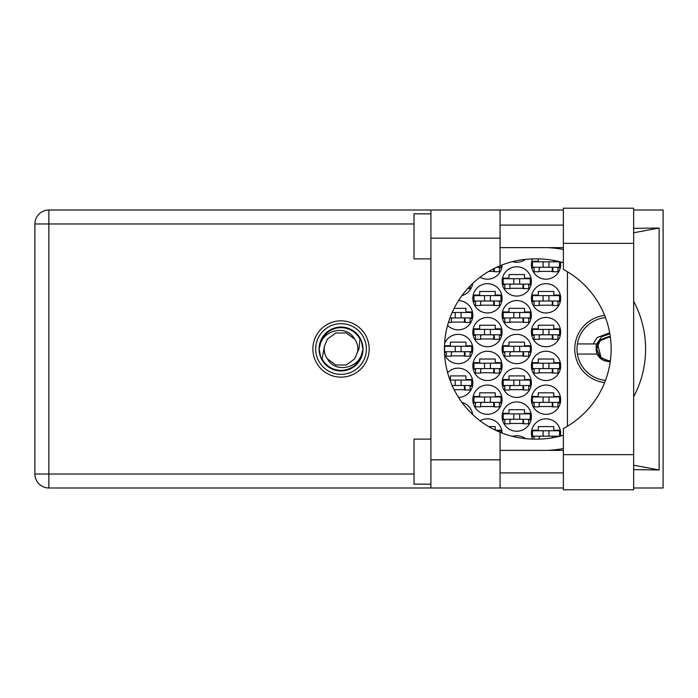 <?xml version="1.0" encoding="UTF-8"?>
<svg xmlns="http://www.w3.org/2000/svg" width="698" height="698" viewBox="0 0 698 698"><rect width="100%" height="100%" fill="white"/><g stroke="black" fill="none" stroke-linecap="round" stroke-linejoin="round"><path stroke-width="1.05" d="M604.643 315.435A33.792 33.792 0 0 0 604.643 382.565M560.442 436.076A14.641 14.641 0 0 0 546.028 418.835A14.641 14.641 0 0 0 532.504 439.086M531.387 399.684A14.641 14.641 0 0 0 546.028 414.324A14.641 14.641 0 0 0 560.669 399.684A14.641 14.641 0 0 0 546.028 385.043A14.641 14.641 0 0 0 531.387 399.684M472.816 399.684A14.641 14.641 0 0 0 487.457 414.324A14.641 14.641 0 0 0 502.098 399.684A14.641 14.641 0 0 0 487.457 385.043A14.641 14.641 0 0 0 472.816 399.684M531.387 365.892A14.641 14.641 0 0 0 546.028 380.541A14.641 14.641 0 0 0 560.669 365.892A14.641 14.641 0 0 0 546.028 351.251A14.641 14.641 0 0 0 531.387 365.892M472.816 365.892A14.641 14.641 0 0 0 487.457 380.541A14.641 14.641 0 0 0 502.098 365.892A14.641 14.641 0 0 0 487.457 351.251A14.641 14.641 0 0 0 472.816 365.892M531.387 332.108A14.641 14.641 0 0 0 546.028 346.749A14.641 14.641 0 0 0 560.669 332.108A14.641 14.641 0 0 0 546.028 317.459A14.641 14.641 0 0 0 531.387 332.108M472.816 332.108A14.641 14.641 0 0 0 487.457 346.749A14.641 14.641 0 0 0 502.098 332.108A14.641 14.641 0 0 0 487.457 317.459A14.641 14.641 0 0 0 472.816 332.108M531.387 298.316A14.641 14.641 0 0 0 546.028 312.957A14.641 14.641 0 0 0 560.669 298.316A14.641 14.641 0 0 0 546.028 283.676A14.641 14.641 0 0 0 531.387 298.316M472.816 298.316A14.641 14.641 0 0 0 487.457 312.957A14.641 14.641 0 0 0 502.098 298.316A14.641 14.641 0 0 0 487.457 283.676A14.641 14.641 0 0 0 472.816 298.316M532.504 258.914A14.641 14.641 0 0 0 546.028 279.165A14.641 14.641 0 0 0 560.442 261.925M480.111 277.193A14.641 14.641 0 0 0 502.098 264.935M502.098 416.584A14.641 14.641 0 0 0 516.747 431.224A14.641 14.641 0 0 0 531.387 416.584A14.641 14.641 0 0 0 516.747 401.935A14.641 14.641 0 0 0 502.098 416.584M502.098 382.792A14.641 14.641 0 0 0 516.747 397.432A14.641 14.641 0 0 0 531.387 382.792A14.641 14.641 0 0 0 516.747 368.151A14.641 14.641 0 0 0 502.098 382.792M458.551 397.424A14.641 14.641 0 0 0 463.629 369.198A14.641 14.641 0 0 0 447.593 372.662M502.098 349A14.641 14.641 0 0 0 516.747 363.641A14.641 14.641 0 0 0 531.387 349A14.641 14.641 0 0 0 516.747 334.359A14.641 14.641 0 0 0 502.098 349M444.6 354.488A14.641 14.641 0 0 0 472.816 349A14.641 14.641 0 0 0 444.6 343.512M502.098 315.208A14.641 14.641 0 0 0 516.747 329.849A14.641 14.641 0 0 0 531.387 315.208A14.641 14.641 0 0 0 516.747 300.568A14.641 14.641 0 0 0 502.098 315.208M447.593 325.338A14.641 14.641 0 0 0 472.816 315.208A14.641 14.641 0 0 0 458.551 300.576M502.098 281.416A14.641 14.641 0 0 0 516.747 296.065A14.641 14.641 0 0 0 531.387 281.416A14.641 14.641 0 0 0 516.747 266.776A14.641 14.641 0 0 0 502.098 281.416M472.668 283.493A14.641 14.641 0 0 1 461.997 295.559A14.641 14.641 0 0 0 472.45 284.688L471.429 284.688M512.472 261.637A14.641 14.641 0 0 0 525.524 259.342M472.668 414.507A14.641 14.641 0 0 0 461.997 402.441M502.098 433.065A14.641 14.641 0 0 0 480.111 420.807M525.524 438.658A14.641 14.641 0 0 0 512.472 436.363M531.754 430.212L538.254 430.212L538.254 426.6L553.802 426.6L553.802 430.212L560.302 430.212M534.092 436.739L531.754 436.739M488.748 426.6L495.231 426.6L495.231 430.081M495.493 430.212L501.731 430.212M531.754 396.42L538.254 396.42L538.254 392.817L553.802 392.817L553.802 396.42L560.302 396.42M560.302 402.955L557.964 402.955M534.092 402.955L531.754 402.955M473.183 396.42L479.683 396.42L479.683 392.817L495.231 392.817L495.231 396.42L501.731 396.42M501.731 402.955L499.402 402.955M475.521 402.955L473.183 402.955M531.754 362.628L538.254 362.628L538.254 359.025L553.802 359.025L553.802 362.628L560.302 362.628M560.302 369.163L557.964 369.163M534.092 369.163L531.754 369.163M473.183 362.628L479.683 362.628L479.683 359.025L495.231 359.025L495.231 362.628L501.731 362.628M501.731 369.163L499.402 369.163M475.521 369.163L473.183 369.163M531.754 328.837L538.254 328.837L538.254 325.233L553.802 325.233L553.802 328.837L560.302 328.837M560.302 335.372L557.964 335.372M534.092 335.372L531.754 335.372M473.183 328.837L479.683 328.837L479.683 325.233L495.231 325.233L495.231 328.837L501.731 328.837M501.731 335.372L499.402 335.372M475.521 335.372L473.183 335.372M531.754 295.045L538.254 295.045L538.254 291.441L553.802 291.441L553.802 295.045L560.302 295.045M560.302 301.58L557.964 301.58M534.092 301.58L531.754 301.58M473.183 295.045L479.683 295.045L479.683 291.441L495.231 291.441L495.231 295.045L501.731 295.045M501.731 301.58L499.402 301.58M475.521 301.58L473.183 301.58M531.754 261.261L538.254 261.261L538.254 258.897M553.802 260.424L553.802 261.261L557.763 261.261M560.302 267.788L557.964 267.788M534.092 267.788L531.754 267.788M501.731 267.788L499.402 267.788M502.473 413.312L508.973 413.312L508.973 409.709L524.512 409.709L524.512 413.312L531.012 413.312M531.012 419.847L528.683 419.847M504.802 419.847L502.473 419.847M471.429 413.312L472.45 413.312M502.473 379.52L508.973 379.52L508.973 375.917L524.512 375.917L524.512 379.52L531.012 379.52M531.012 386.055L528.683 386.055M504.802 386.055L502.473 386.055M449.756 379.52L450.402 379.52L450.402 375.917L465.941 375.917L465.941 379.52L472.45 379.52M472.45 386.055L470.112 386.055M502.473 345.737L508.973 345.737L508.973 342.133L524.512 342.133L524.512 345.737L531.012 345.737M531.012 352.263L528.683 352.263M504.802 352.263L502.473 352.263M444.495 345.737L450.402 345.737L450.402 342.133L465.941 342.133L465.941 345.737L472.45 345.737M472.45 352.263L470.112 352.263M446.231 352.263L444.495 352.263M502.473 311.945L508.973 311.945L508.973 308.341L524.512 308.341L524.512 311.945L531.012 311.945M531.012 318.48L528.683 318.48M504.802 318.48L502.473 318.48M454.128 308.341L465.941 308.341L465.941 311.945L472.45 311.945M472.45 318.48L470.112 318.48M502.473 278.153L508.973 278.153L508.973 274.55L524.512 274.55L524.512 278.153L531.012 278.153M531.012 284.688L528.683 284.688M504.802 284.688L502.473 284.688M567.43 271.758L567.43 426.242M523.613 288.291L509.872 288.291M465.043 322.083L451.301 322.083M523.613 322.083L509.872 322.083M465.043 355.867L451.301 355.867M523.613 355.867L509.872 355.867M465.043 389.659L454.128 389.659M523.613 389.659L509.872 389.659M523.613 423.45L509.872 423.45M494.332 271.4L488.748 271.4M552.895 271.4L539.153 271.4M494.332 305.183L480.59 305.183M552.895 305.183L539.153 305.183M494.332 338.975L480.59 338.975M552.895 338.975L539.153 338.975M494.332 372.767L480.59 372.767M552.895 372.767L539.153 372.767M494.332 406.559L480.59 406.559M552.895 406.559L539.153 406.559M559.543 267.229L532.513 267.229L532.513 261.82L559.543 261.82L559.543 267.229M557.964 267.229L557.964 271.731L552.895 271.731L552.895 269.027A1.806 1.806 0 0 0 551.097 267.229M534.092 267.229L534.092 271.731L539.153 271.731L539.153 269.027A1.806 1.806 0 0 1 540.959 267.229M552.362 267.229L552.223 271.679M552.659 267.517L552.458 271.4M543.096 267.229L543.096 261.82M548.96 267.229L548.96 261.82M563.373 454.651L563.373 428.537A90.103 90.103 0 0 0 563.373 269.463L563.373 208.213L633.653 208.213L633.653 489.787L563.373 489.787L563.373 454.651L633.653 454.651M430.919 484.159L414.019 484.159L414.019 439.103L430.919 439.103M430.919 258.897L414.019 258.897L414.019 213.841L430.919 213.841M341.034 320.844A28.156 28.156 0 0 0 312.879 349A28.156 28.156 0 0 0 341.034 377.156A28.156 28.156 0 0 0 369.19 349A28.156 28.156 0 0 0 341.034 320.844M563.373 225.105L500.073 225.105M563.373 247.633L500.073 247.633M563.373 450.367L500.073 450.367M563.373 472.895L500.073 472.895M430.919 487.989L430.919 459.834L500.073 459.834L500.073 487.989L48.869 487.989L48.869 474.021L414.019 474.021M563.373 210.011L500.073 210.011L500.073 238.166L430.919 238.166L430.919 459.834M430.919 238.166L430.919 210.011L500.073 210.011M500.073 238.166L500.073 265.746A90.103 90.103 0 0 0 500.073 432.254L500.073 459.834M633.653 469.641L659.121 469.963L659.121 228.037L633.653 228.359M633.653 210.011L663.1 210.011L663.1 487.989L633.653 487.989M563.373 487.989L500.073 487.989M414.019 223.979L48.869 223.979L48.869 474.021L34.9 474.021A13.969 13.969 0 0 0 48.869 487.989A13.969 13.969 0 0 1 34.9 474.021L34.9 223.979A13.969 13.969 0 0 1 48.869 210.011L430.919 210.011M563.373 435.238A90.103 90.103 0 0 1 537.251 439.103L534.537 439.103A90.103 90.103 0 0 1 500.073 432.254M548.218 450.367L552.188 450.053A101.367 101.367 0 0 0 563.373 448.544M633.653 396.743A101.367 101.367 0 0 0 633.653 301.257M563.373 249.456A101.367 101.367 0 0 0 552.188 247.947L548.218 247.633M500.073 265.746A90.103 90.103 0 0 1 534.537 258.897L537.251 258.897A90.103 90.103 0 0 1 563.373 262.762M659.121 469.963L633.653 465.226M553.863 450.367L552.188 450.053M552.188 247.947L553.863 247.633M633.653 232.774L659.121 228.037M470.112 286.006L470.112 288.632L467.651 288.632M530.262 284.121L503.223 284.121L503.223 278.72L530.262 278.72L530.262 284.121M528.683 284.121L528.683 288.632L523.613 288.632L523.613 285.927A1.806 1.806 0 0 0 521.807 284.121M504.802 284.121L504.802 288.632L509.872 288.632L509.872 285.927A1.806 1.806 0 0 1 511.678 284.121M523.072 284.121L522.942 288.579M523.378 284.409L523.168 288.291M513.815 284.121L513.815 278.72M519.67 284.121L519.67 278.72M461.099 317.913L461.099 312.503L471.691 312.503L471.691 317.913L449.966 317.913M461.099 312.503L452.156 312.503M470.112 317.913L470.112 322.415L465.043 322.415L465.043 319.719A1.806 1.806 0 0 0 463.245 317.913M453.107 317.913A1.806 1.806 0 0 0 451.301 319.719L451.301 322.415L448.439 322.415M464.51 317.913L464.371 322.363M464.807 318.201L464.606 322.083M455.244 317.913L455.244 312.503M530.262 317.913L503.223 317.913L503.223 312.503L530.262 312.503L530.262 317.913M528.683 317.913L528.683 322.415L523.613 322.415L523.613 319.719A1.806 1.806 0 0 0 521.807 317.913M504.802 317.913L504.802 322.415L509.872 322.415L509.872 319.719A1.806 1.806 0 0 1 511.678 317.913M523.072 317.913L522.942 322.363M523.378 318.201L523.168 322.083M513.815 317.913L513.815 312.503M519.67 317.913L519.67 312.503M471.691 351.705L444.661 351.705L444.661 346.295L471.691 346.295L471.691 351.705M470.112 351.705L470.112 356.207L465.043 356.207L465.043 353.502A1.806 1.806 0 0 0 463.245 351.705M446.231 351.705L446.231 356.207L451.301 356.207L451.301 353.502A1.806 1.806 0 0 1 453.107 351.705M464.51 351.705L464.371 356.154M464.807 351.993L464.606 355.867M455.244 351.705L455.244 346.295M461.099 351.705L461.099 346.295M530.262 351.705L503.223 351.705L503.223 346.295L530.262 346.295L530.262 351.705M528.683 351.705L528.683 356.207L523.613 356.207L523.613 353.502A1.806 1.806 0 0 0 521.807 351.705M504.802 351.705L504.802 356.207L509.872 356.207L509.872 353.502A1.806 1.806 0 0 1 511.678 351.705M523.072 351.705L522.942 356.154M523.378 351.993L523.168 355.867M513.815 351.705L513.815 346.295M519.67 351.705L519.67 346.295M461.099 385.497L461.099 380.087L471.691 380.087L471.691 385.497L452.156 385.497M461.099 380.087L449.966 380.087M470.112 385.497L470.112 389.999L465.043 389.999L465.043 387.294A1.806 1.806 0 0 0 463.245 385.497M452.252 385.706A1.806 1.806 0 0 1 453.107 385.497M464.51 385.497L464.371 389.946M464.807 385.776L464.606 389.659M455.244 385.497L455.244 380.087M530.262 385.497L503.223 385.497L503.223 380.087L530.262 380.087L530.262 385.497M528.683 385.497L528.683 389.999L523.613 389.999L523.613 387.294A1.806 1.806 0 0 0 521.807 385.497M504.802 385.497L504.802 389.999L509.872 389.999L509.872 387.294A1.806 1.806 0 0 1 511.678 385.497M523.072 385.497L522.942 389.946M523.378 385.776L523.168 389.659M513.815 385.497L513.815 380.087M519.67 385.497L519.67 380.087M530.262 419.28L503.223 419.28L503.223 413.879L530.262 413.879L530.262 419.28M528.683 419.28L528.683 423.791L523.613 423.791L523.613 421.086A1.806 1.806 0 0 0 521.807 419.28M504.802 419.28L504.802 423.791L509.872 423.791L509.872 421.086A1.806 1.806 0 0 1 511.678 419.28M523.072 419.28L522.942 423.738M523.378 419.568L523.168 423.45M513.815 419.28L513.815 413.879M519.67 419.28L519.67 413.879M500.972 265.38L500.972 267.229L496.688 267.229M499.402 267.229L499.402 271.731L494.332 271.731L494.332 269.027A1.806 1.806 0 0 0 494.219 268.416M493.739 268.66L493.661 271.4M494.071 268.494L493.887 271.4M500.972 301.021L473.942 301.021L473.942 295.612L500.972 295.612L500.972 301.021M499.402 301.021L499.402 305.523L494.332 305.523L494.332 302.819A1.806 1.806 0 0 0 492.526 301.021M475.521 301.021L475.521 305.523L480.59 305.523L480.59 302.819A1.806 1.806 0 0 1 482.388 301.021M493.791 301.021L493.652 305.471M494.088 301.309L493.887 305.183M484.525 301.021L484.525 295.612M490.389 301.021L490.389 295.612M559.543 301.021L532.513 301.021L532.513 295.612L559.543 295.612L559.543 301.021M557.964 301.021L557.964 305.523L552.895 305.523L552.895 302.819A1.806 1.806 0 0 0 551.097 301.021M534.092 301.021L534.092 305.523L539.153 305.523L539.153 302.819A1.806 1.806 0 0 1 540.959 301.021M552.362 301.021L552.223 305.471M552.659 301.309L552.458 305.183M543.096 301.021L543.096 295.612M548.96 301.021L548.96 295.612M500.972 334.804L473.942 334.804L473.942 329.404L500.972 329.404L500.972 334.804M499.402 334.804L499.402 339.315L494.332 339.315L494.332 336.611A1.806 1.806 0 0 0 492.526 334.804M475.521 334.804L475.521 339.315L480.59 339.315L480.59 336.611A1.806 1.806 0 0 1 482.388 334.804M493.791 334.804L493.652 339.263M494.088 335.092L493.887 338.975M484.525 334.804L484.525 329.404M490.389 334.804L490.389 329.404M559.543 334.804L532.513 334.804L532.513 329.404L559.543 329.404L559.543 334.804M557.964 334.804L557.964 339.315L552.895 339.315L552.895 336.611A1.806 1.806 0 0 0 551.097 334.804M534.092 334.804L534.092 339.315L539.153 339.315L539.153 336.611A1.806 1.806 0 0 1 540.959 334.804M552.362 334.804L552.223 339.263M552.659 335.092L552.458 338.975M543.096 334.804L543.096 329.404M548.96 334.804L548.96 329.404M500.972 368.596L473.942 368.596L473.942 363.196L500.972 363.196L500.972 368.596M499.402 368.596L499.402 373.107L494.332 373.107L494.332 370.402A1.806 1.806 0 0 0 492.526 368.596M475.521 368.596L475.521 373.107L480.59 373.107L480.59 370.402A1.806 1.806 0 0 1 482.388 368.596M493.791 368.596L493.652 373.055M494.088 368.884L493.887 372.767M484.525 368.596L484.525 363.196M490.389 368.596L490.389 363.196M559.543 368.596L532.513 368.596L532.513 363.196L559.543 363.196L559.543 368.596M557.964 368.596L557.964 373.107L552.895 373.107L552.895 370.402A1.806 1.806 0 0 0 551.097 368.596M534.092 368.596L534.092 373.107L539.153 373.107L539.153 370.402A1.806 1.806 0 0 1 540.959 368.596M552.362 368.596L552.223 373.055M552.659 368.884L552.458 372.767M543.096 368.596L543.096 363.196M548.96 368.596L548.96 363.196M500.972 402.388L473.942 402.388L473.942 396.979L500.972 396.979L500.972 402.388M499.402 402.388L499.402 406.89L494.332 406.89L494.332 404.194A1.806 1.806 0 0 0 492.526 402.388M475.521 402.388L475.521 406.89L480.59 406.89L480.59 404.194A1.806 1.806 0 0 1 482.388 402.388M493.791 402.388L493.652 406.838M494.088 402.676L493.887 406.559M484.525 402.388L484.525 396.979M490.389 402.388L490.389 396.979M559.543 402.388L532.513 402.388L532.513 396.979L559.543 396.979L559.543 402.388M557.964 402.388L557.964 406.89L552.895 406.89L552.895 404.194A1.806 1.806 0 0 0 551.097 402.388M534.092 402.388L534.092 406.89L539.153 406.89L539.153 404.194A1.806 1.806 0 0 1 540.959 402.388M552.362 402.388L552.223 406.838M552.659 402.676L552.458 406.559M543.096 402.388L543.096 396.979M548.96 402.388L548.96 396.979M500.972 432.62L500.972 430.771L496.688 430.771M559.543 436.18L532.513 436.18L532.513 430.771L559.543 430.771L559.543 436.18M557.964 436.18L557.964 436.695M551.097 436.18A1.806 1.806 0 0 1 552.886 437.742M534.092 436.18L534.092 439.103M540.959 436.18A1.806 1.806 0 0 0 539.153 437.978L539.153 439.086M552.336 436.678L552.293 437.838M552.65 437.07L552.633 437.786M543.096 436.18L543.096 430.771M548.96 436.18L548.96 430.771M315.697 349A25.346 25.346 0 0 0 341.034 374.346A25.346 25.346 0 0 0 366.38 349A25.346 25.346 0 0 0 341.034 323.654A25.346 25.346 0 0 0 315.697 349M319.073 349A21.961 21.961 0 0 0 341.034 370.961A21.961 21.961 0 0 0 362.995 349A21.961 21.961 0 0 0 341.034 327.039A21.961 21.961 0 0 0 319.073 349M322.083 358.824L324.413 346.33L327.414 339.106L335.834 332.99L346.243 332.99L354.663 339.106C346.679 324.134 322.336 329.918 319.893 346.095L319.126 348.468L320.583 356.887L322.083 358.824A21.341 21.341 0 0 0 362.183 351.905L362.951 349.532L361.485 341.113L359.985 339.176L358.981 349L357.664 351.67A16.839 16.839 0 0 0 357.873 349L357.551 352.263M324.518 345.737L324.413 346.33A16.839 16.839 0 0 0 327.414 358.894C335.398 373.866 359.74 368.082 362.183 351.905M357.664 351.67L354.663 358.894L346.243 365.01L335.834 365.01L327.414 358.894M357.873 349A16.839 16.839 0 0 0 354.663 339.106M359.985 339.176A21.341 21.341 0 0 0 319.893 346.095M577.412 343.931A31.541 31.541 0 0 0 577.412 354.069L597.235 354.069A12.389 12.389 0 0 1 596.179 349.811L599.774 340.24L608.543 336.611L610.288 336.733L608.543 336.611L599.774 340.24L597.235 343.931L577.412 343.931A31.541 31.541 0 0 1 605.489 317.607M605.489 380.393A31.541 31.541 0 0 1 577.412 354.069M609.843 333.819L601.632 336.741L596.773 343.931M610.288 361.267L606.169 361.163A12.389 12.389 0 0 1 597.235 354.069M593.152 343.931L597.087 337.544L609.668 332.841M606.169 361.163L610.2 361.887M596.275 343.931L596.179 349.811M596.075 349L596.458 350.405L596.877 347.674C598.378 340.668 602.706 337.221 609.869 337.343L610.366 337.326M610.322 361.032A12.163 12.163 0 0 1 596.458 350.405M610.384 360.587L608.543 360.735L600.245 357.297L596.807 349L599.355 341.697L598.474 342.962M597.697 344.515L601.231 358.187M596.895 347.587L600.245 340.703L608.543 337.265L609.834 337.343L608.543 337.265L600.245 340.703L596.895 347.587L600.245 340.703L608.543 337.265L610.384 337.413M34.9 223.979L48.869 223.979L48.869 210.011M563.373 243.349L633.653 243.349"/></g></svg>

